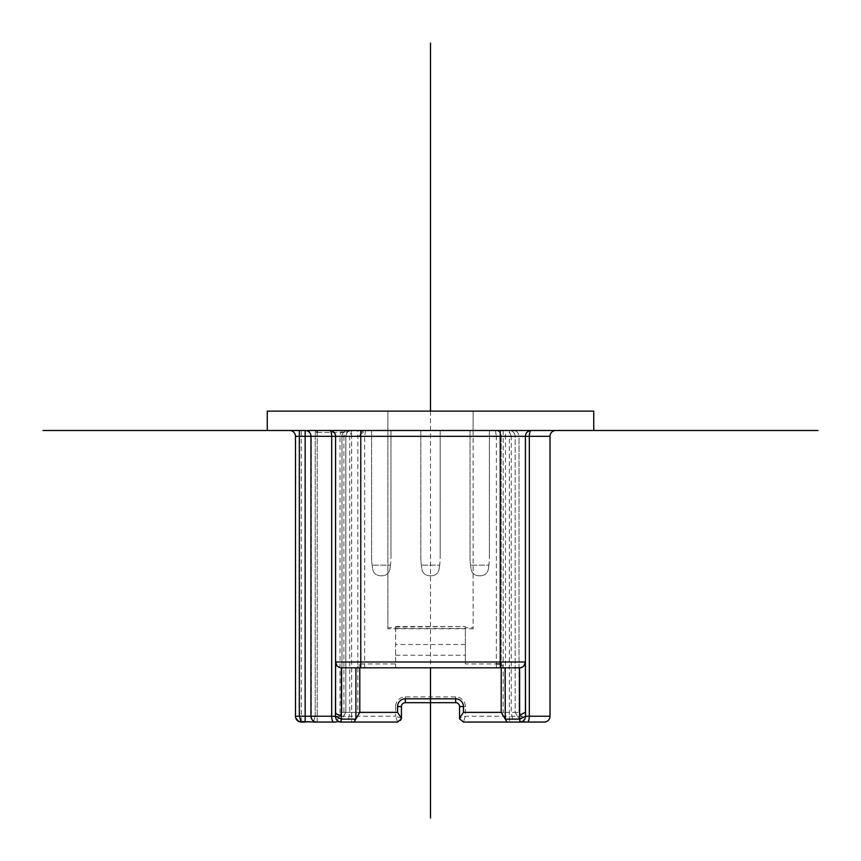 <?xml version="1.0" encoding="UTF-8"?>
<svg xmlns="http://www.w3.org/2000/svg" width="861" height="861" viewBox="0 0 861 861"><rect width="100%" height="100%" fill="white"/><g stroke="black" fill="none" stroke-linecap="round" stroke-linejoin="round"><path stroke-width="0.65" stroke-dasharray="4.3 3.23" d="M359.22 713.317L357.853 712.37L341.968 712.37L341.968 436.312A5.812 5.812 0 0 1 347.779 430.5C344.282 430.812 342.344 432.749 341.968 436.312L341.968 712.37L341.968 436.312L345.842 436.312L345.842 712.37L340.03 722.056L317.171 722.056L336.156 722.056L341.968 712.37L336.156 722.056L339.643 716.244L315.234 716.244L315.234 432.437L344.938 432.437A7.749 7.749 0 0 0 343.905 436.312L345.842 436.312A5.812 5.812 0 0 1 351.654 430.5L509.346 430.5L351.654 430.5C348.221 430.748 346.283 432.685 345.842 436.312L345.842 712.37L341.968 712.37L359.79 712.37L353.979 722.056L347.812 722.056L349.749 712.37L349.749 436.312L341.968 436.312L341.968 712.37L340.03 715.599L340.03 436.312A7.749 7.749 0 0 1 341.064 432.437L347.779 430.5L351.654 430.5L347.779 430.5L351.654 430.5L344.938 432.437L346.714 430.5L317.171 430.5L341.064 430.5L341.064 432.437L317.171 432.437L317.171 430.5A1.937 1.937 0 0 0 315.234 432.437A1.937 1.937 0 0 1 317.171 430.5M305.16 722.056L316.783 722.056C313.598 721.916 311.8 719.979 311.391 716.244L311.391 436.312L295.474 436.312A5.812 5.812 0 0 0 289.662 430.5L351.654 430.5L351.654 436.312L351.654 430.5M339.643 716.244L340.03 715.599M317.171 432.437L317.171 716.244L317.171 432.437L315.234 432.437L315.234 716.244L313.296 722.056L315.234 716.244L343.517 716.244L345.842 712.37M317.171 722.056L317.171 716.244L317.171 722.056L313.296 722.056M341.968 712.37L336.156 722.056L340.03 722.056L343.517 716.244M511.24 436.312L508.98 430.5L347.779 430.5A5.812 5.812 0 0 0 341.968 436.312L509.346 436.312L509.346 716.244L550.028 716.244L550.028 436.312A5.812 5.812 0 0 1 555.84 430.5L329.763 430.5A5.812 5.812 0 0 1 335.575 436.312L335.575 662.001M329.763 430.5L289.662 430.5M465.37 706.558L459.559 706.558L459.559 718.182L465.37 716.244L509.346 716.244L509.346 722.056L463.433 722.056L465.37 716.244L465.37 706.558A9.686 9.686 0 0 0 455.684 696.872L405.316 696.872A9.686 9.686 0 0 0 395.63 706.558L401.441 706.558L401.441 718.182L395.63 716.244L397.567 722.056A3.874 3.874 0 0 0 401.441 718.182M341.386 667.813L337.146 665.973M455.684 696.872L455.684 702.684L405.316 702.684L405.316 696.872M508.98 430.5L513.221 430.5C516.654 430.748 518.591 432.685 519.032 436.312L519.032 712.37L519.032 436.312L511.262 436.312L511.251 712.37L513.188 722.056L519.84 722.056L507.021 722.056L501.78 713.317L503.147 712.37L503.147 436.312L505.472 436.312L505.472 712.37L503.147 712.37M495.398 430.5A5.812 5.812 0 0 1 501.21 436.312L496.366 436.312L495.398 430.5C498.788 430.661 500.725 432.599 501.21 436.312L501.21 712.37L519.032 712.37L524.844 722.056L519.032 712.37L515.158 712.37L520.97 722.056L524.844 722.056M352.02 430.5L349.738 436.312L511.262 436.312M340.03 436.312L341.968 436.312A5.812 5.812 0 0 1 347.779 430.5A5.812 5.812 0 0 0 341.968 436.312A5.812 5.812 0 0 1 347.779 430.5L341.257 430.5M520.97 722.056L515.158 712.37L515.158 436.312A5.812 5.812 0 0 0 509.346 430.5A5.812 5.812 0 0 1 515.158 436.312C514.717 432.685 512.779 430.748 509.346 430.5L555.84 430.5A5.812 5.812 0 0 0 550.028 436.312L509.346 436.312L509.346 430.5L513.221 430.5A5.812 5.812 0 0 1 519.032 436.312L515.158 436.312L515.158 712.37L505.472 712.37L505.472 719.473M360.027 434.665L365.602 430.5A5.812 5.812 0 0 0 359.79 436.312L357.853 436.312L357.853 430.5M359.963 434.891L359.79 436.312L364.633 436.312L364.633 663.939L359.79 663.939L356.798 667.813L355.916 667.813M365.602 430.5L364.633 436.312L387.88 436.312L387.88 430.5L473.12 430.5L473.12 628.756L473.12 430.5L387.88 430.5L387.88 628.756L473.12 628.756M473.12 411.127L473.12 430.5L473.12 411.127L387.88 411.127L473.12 411.127M387.88 436.312L387.88 628.756M356.798 667.813L364.633 667.813L364.633 663.939L395.63 663.939L395.63 627.701L387.88 627.701M395.63 627.701L395.63 667.813L504.202 667.813L501.21 664.455L501.21 667.813M473.12 436.312L496.366 436.312L496.366 663.939L465.37 663.939L465.37 627.701L473.12 627.701M465.37 627.701L465.37 626.539L465.37 628.476L395.63 628.476M395.63 626.56L465.37 626.56L395.63 627.012M395.63 663.939L395.63 667.813L364.633 667.813M395.63 655.253L465.37 655.253L465.37 628.476M525.425 436.312L525.425 662.001M505.084 667.813L519.613 667.813L523.811 666.027M544.217 722.056A5.812 5.812 0 0 0 550.028 716.244A5.812 5.812 0 0 1 544.217 722.056L509.346 722.056M503.147 430.5L503.147 436.312L501.21 436.312L501.21 664.455M465.37 663.939L465.37 655.253M306.634 430.5C309.207 430.543 310.789 432.48 311.391 436.312L357.853 436.312L357.853 712.37M359.79 663.939L359.79 712.37M387.88 411.127L387.88 430.5L387.88 411.127M593.735 430.5L593.735 411.127L267.265 411.127L267.265 430.5L593.735 430.5L267.265 430.5M295.904 718.44A5.812 5.812 0 0 1 295.474 716.244A5.812 5.812 0 0 0 295.904 718.44M359.79 667.813L359.79 664.455M336.156 722.056L340.03 722.056M301.178 722.056L301.285 716.244L310.972 716.244A5.812 5.812 0 0 0 316.783 722.056L347.812 722.056M395.63 706.558L395.63 716.244L351.654 716.244L351.654 436.312L351.654 722.056L397.567 722.056M310.972 716.244L351.654 716.244L351.654 722.056L353.979 722.056M440.186 430.5L420.814 430.5L420.814 556.421A77.49 77.49 0 0 0 421.309 565.139L421.901 569.336C422.794 573.297 425.345 575.449 429.542 575.794C425.345 575.449 422.794 573.297 421.901 569.336L421.309 565.139A77.49 77.49 0 0 1 420.814 556.421L420.814 430.5L440.186 430.5L440.186 556.421L440.186 430.5M439.691 565.139L439.099 569.336L439.691 565.139A77.49 77.49 0 0 0 440.186 556.421A77.49 77.49 0 0 1 439.691 565.139L421.309 565.139L439.691 565.139M431.458 575.794C435.655 575.449 438.206 573.297 439.099 569.336C438.206 573.297 435.655 575.449 431.458 575.794L429.542 575.794L431.458 575.794M390.98 430.5L371.608 430.5L371.608 556.421A77.49 77.49 0 0 0 372.103 565.139L372.695 569.336C373.588 573.297 376.139 575.449 380.336 575.794C376.139 575.449 373.588 573.297 372.695 569.336L372.103 565.139A77.49 77.49 0 0 1 371.608 556.421L371.608 430.5L390.98 430.5L390.98 556.421L390.98 430.5M390.485 565.139L389.893 569.336L390.485 565.139A77.49 77.49 0 0 0 390.98 556.421A77.49 77.49 0 0 1 390.485 565.139L372.103 565.139L390.485 565.139M382.252 575.794C386.449 575.449 389 573.297 389.893 569.336C389 573.297 386.449 575.449 382.252 575.794L380.336 575.794L382.252 575.794M489.392 430.5L470.02 430.5L470.02 556.421A77.49 77.49 0 0 0 470.515 565.139L471.107 569.336C472 573.297 474.551 575.449 478.748 575.794C474.551 575.449 472 573.297 471.107 569.336L470.515 565.139A77.49 77.49 0 0 1 470.02 556.421L470.02 430.5L489.392 430.5L489.392 556.421L489.392 430.5M488.897 565.139L488.305 569.336L488.897 565.139A77.49 77.49 0 0 0 489.392 556.421A77.49 77.49 0 0 1 488.897 565.139L470.515 565.139L488.897 565.139M480.664 575.794C484.861 575.449 487.412 573.297 488.305 569.336C487.412 573.297 484.861 575.449 480.664 575.794L478.748 575.794L480.664 575.794M430.5 411.127L430.5 667.813M341.968 436.312A5.812 5.812 0 0 1 347.779 430.5M465.37 644.512L395.63 644.512M515.158 436.312L505.472 436.312L505.472 430.5M496.366 663.939L496.366 667.813M459.559 718.182L463.433 722.056M295.474 716.244L301.285 716.244L301.285 430.5M343.905 436.312L343.905 715.599"/><path stroke-width="1.29" d="M298.745 721.475L316.783 722.056A5.812 5.812 0 0 1 312.672 720.356A5.812 5.812 0 0 0 316.783 722.056A5.812 5.812 0 0 1 310.972 716.244A5.812 5.812 0 0 0 312.672 720.356A5.812 5.812 0 0 1 310.972 716.244L310.972 436.312A5.812 5.812 0 0 0 305.16 430.5A5.812 5.812 0 0 1 310.972 436.312L310.972 716.244L305.16 716.244L305.16 722.056L301.178 722.056L299.348 716.244L295.474 716.244L295.474 436.312L295.474 716.244L295.764 718.052L298.745 721.475L295.764 718.063M397.567 712.37L401.42 718.182L401.441 706.558L397.567 706.558L397.567 712.37L359.79 712.37L355.733 719.129L341.16 719.129L341.386 715.179A5.812 2.884 180 0 1 335.575 712.295L335.575 662.001L335.467 716.244L341.16 719.129L341.16 722.056L353.979 722.056L355.733 719.129M316.783 722.056L336.156 722.056M353.979 722.056L397.567 722.056L401.387 718.827A3.874 3.874 0 0 0 401.441 718.182L401.387 718.827A3.874 3.874 0 0 0 401.441 718.182L401.441 718.182M313.296 722.056L317.171 722.056M333.616 722.056A5.812 1.926 -90 0 1 331.689 716.244L331.689 436.312A5.812 1.926 90 0 0 329.763 430.5A5.812 5.812 0 0 1 335.575 436.312L335.575 662.001A5.812 5.812 0 0 0 341.386 667.813L519.613 667.813L519.613 715.179L525.425 712.295L525.425 436.312A5.812 5.812 0 0 1 531.237 430.5A5.812 5.812 0 0 0 525.425 436.312A5.812 5.812 0 0 1 531.237 430.5A5.812 1.926 90 0 0 529.311 436.312L550.028 436.312A5.812 5.812 0 0 1 555.84 430.5M337.146 665.973L335.575 662.001L360.759 662.001L360.759 667.813M463.433 712.37L459.58 718.182L459.559 706.558A3.874 3.874 0 0 0 455.684 702.684L405.316 702.684A3.874 3.874 0 0 0 401.441 706.558A3.874 3.874 0 0 1 405.316 702.684A3.874 3.874 0 0 0 401.441 706.558A3.874 3.874 0 0 1 405.316 702.684L405.316 698.809L455.684 698.809A7.749 7.749 0 0 1 463.433 706.558L463.433 712.37L501.21 712.37L501.21 667.813M299.348 430.5L299.348 436.312L305.16 436.312L305.16 716.244L299.348 716.244L299.348 436.312L295.474 436.312A5.812 5.812 0 0 0 289.662 430.5M523.811 666.027L525.425 662.001L525.533 716.244L519.84 719.129L519.613 715.179M550.028 716.244A5.812 5.812 0 0 1 544.217 722.056L519.84 722.056A5.812 5.704 -90 0 0 525.533 716.244L550.028 716.244L550.028 436.312M500.241 667.813L500.241 662.001L360.759 662.001L360.759 436.312L500.241 436.312L500.241 662.001L525.425 662.001A5.812 5.812 0 0 1 519.613 667.813M524.844 722.056L507.021 722.056L505.267 719.129L519.84 719.129L519.84 722.056L520.97 722.056M513.188 722.056L463.433 722.056L459.613 718.827A3.874 3.874 0 0 1 459.559 718.182L459.613 718.827A3.874 3.874 0 0 1 459.559 718.182L459.58 718.182M504.202 667.813L505.084 667.813L505.267 719.129M496.366 663.939L501.21 663.939M505.084 718.827L501.78 713.317M341.386 715.179L341.386 667.813L355.916 667.813L355.916 718.827M455.684 698.809L455.684 702.684A3.874 3.874 0 0 1 459.559 706.558A3.874 3.874 0 0 0 455.684 702.684A3.874 3.874 0 0 1 459.559 706.558L463.433 706.558M43.05 430.5L267.265 430.5L267.265 411.127L593.735 411.127L593.735 430.5L817.95 430.5M301.285 722.056A5.812 5.812 0 0 1 295.904 718.44A5.812 5.812 0 0 0 301.285 722.056M359.79 712.37L359.79 667.813M340.03 722.056L341.16 722.056A5.812 5.704 -90 0 1 335.467 716.244L310.972 716.244M267.265 430.5L593.735 430.5M430.5 43.05L430.5 411.127M430.5 667.813L430.5 817.95M305.16 430.5L305.16 436.312L335.575 436.312A5.812 5.812 0 0 0 329.763 430.5M360.759 430.5L360.759 436.312L335.575 436.312M397.567 706.558A7.749 7.749 0 0 1 405.316 698.809M500.241 430.5L500.241 436.312L529.311 436.312L529.311 716.244A5.812 1.926 90 0 1 527.384 722.056M317.171 430.5L317.171 432.437"/></g></svg>
